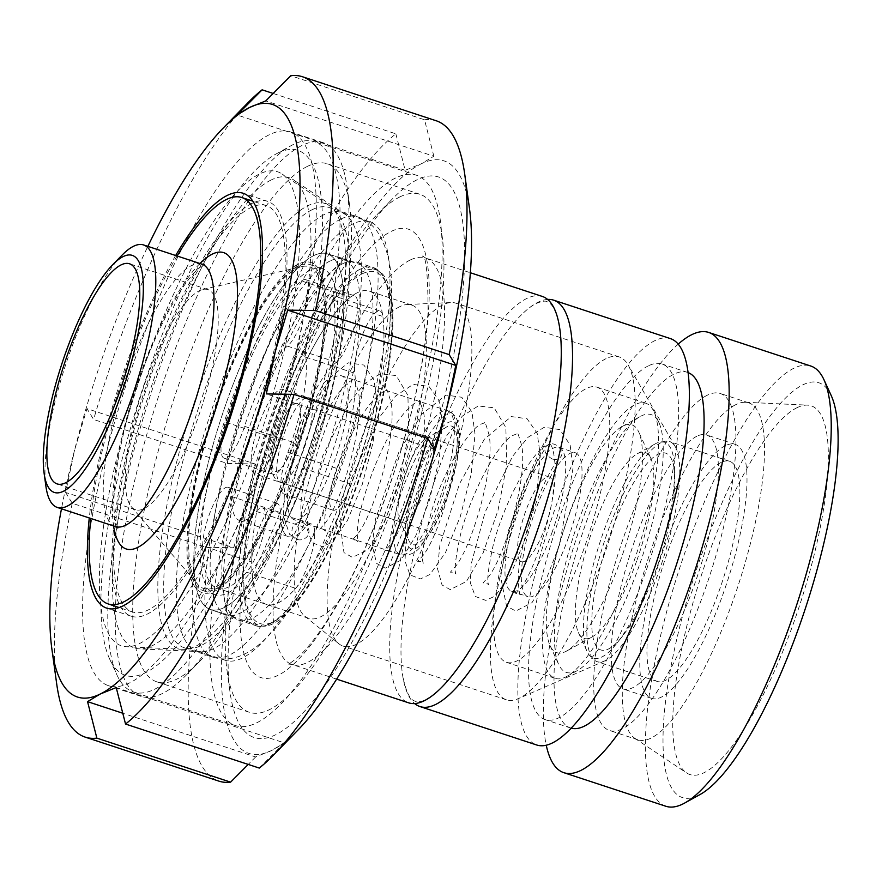 <?xml version="1.0" encoding="UTF-8"?>
<svg xmlns="http://www.w3.org/2000/svg" width="882" height="882" viewBox="0 0 882 882"><rect width="100%" height="100%" fill="white"/><g stroke="black" fill="none" stroke-linecap="round" stroke-linejoin="round"><path stroke-width="0.66" stroke-dasharray="4.41 3.31" d="M342.624 263.784A188.505 49.888 -71.8 0 0 242.991 448.177A188.505 49.888 -71.8 0 0 238.504 620.09A188.505 49.888 -71.8 0 0 344.818 456.633A188.505 49.888 -71.8 0 0 356.372 261.976A188.505 49.888 -71.8 0 0 342.624 263.784M357.364 292.703A164.89 43.637 -71.8 0 0 270.223 453.998A164.89 43.637 -71.8 0 0 266.298 604.368A164.89 43.637 -71.8 0 0 359.294 461.396A164.89 43.637 -71.8 0 0 369.404 291.126A164.89 43.637 -71.8 0 0 357.364 292.703M542.353 296.451A213.907 56.613 -71.8 0 0 526.741 298.491A213.907 56.613 -71.8 0 0 413.691 507.734A213.907 56.613 -71.8 0 0 408.598 702.822M395.445 178.065A289.671 76.657 -71.8 0 0 242.341 461.418A289.671 76.657 -71.8 0 0 235.45 725.588A289.671 76.657 -71.8 0 0 398.829 474.406A289.671 76.657 -71.8 0 0 416.58 175.286A289.671 76.657 -71.8 0 0 395.445 178.065M293.386 144.472A289.671 76.657 -71.8 0 0 291.06 145.684A289.671 76.657 -71.8 0 0 151.142 392.887A289.671 76.657 -71.8 0 0 116.887 674.851A289.671 76.657 -71.8 0 0 133.391 691.995A289.671 76.657 -71.8 0 0 296.771 440.813A289.671 76.657 -71.8 0 0 314.521 141.704A289.671 76.657 -71.8 0 0 293.386 144.472M277.94 153.016A276.298 73.118 108.2 0 1 280.09 438.916A276.298 73.118 108.2 0 1 109.589 658.92A276.298 73.118 108.2 0 1 142.256 389.954A276.298 73.118 108.2 0 1 275.724 154.174A276.298 73.118 108.2 0 1 277.94 153.016M271.05 180.038A247.555 65.511 -71.8 0 0 137.724 430.868A247.555 65.511 -71.8 0 0 139.102 648.832A247.555 65.511 -71.8 0 0 273.938 433.305A247.555 65.511 -71.8 0 0 293.474 179.807A247.555 65.511 -71.8 0 0 271.05 180.038M831.263 395.676A218.361 57.793 -71.8 0 0 802.885 384.839A218.361 57.793 -71.8 0 0 679.669 627.19A218.361 57.793 -71.8 0 0 699.966 794.583M665.855 806.258A231.734 61.321 108.2 0 1 671.367 594.92A231.734 61.321 108.2 0 1 793.844 368.246A231.734 61.321 108.2 0 1 810.756 366.019M797.074 407.671A194.084 51.365 -71.8 0 0 696.515 590.719A194.084 51.365 -71.8 0 0 686.45 772.841A194.084 51.365 -71.8 0 0 799.335 606.232A194.084 51.365 -71.8 0 0 807.482 405.136A194.084 51.365 -71.8 0 0 797.074 407.671M678.247 344.101A231.734 61.321 -71.8 0 0 577.997 533.378A231.734 61.321 -71.8 0 0 546.234 745.191M324.19 214.569A230.841 61.09 -71.8 0 0 202.187 440.372A230.841 61.09 -71.8 0 0 196.686 650.894A230.841 61.09 -71.8 0 0 201.151 651.71A230.841 61.09 -71.8 0 0 326.891 450.724A230.841 61.09 -71.8 0 0 345.105 214.359A230.841 61.09 -71.8 0 0 341.036 212.353A230.841 61.09 -71.8 0 0 324.19 214.569M352.767 223.973A230.841 61.09 -71.8 0 0 230.764 449.776A230.841 61.09 -71.8 0 0 225.263 660.298A230.841 61.09 -71.8 0 0 355.468 460.128A230.841 61.09 -71.8 0 0 369.613 221.757A230.841 61.09 -71.8 0 0 352.767 223.973M399.755 306.66A164.89 43.637 -71.8 0 0 314.962 460.084A164.89 43.637 -71.8 0 0 304.808 616.176A164.89 43.637 -71.8 0 0 308.689 618.326A164.89 43.637 -71.8 0 0 401.685 475.343A164.89 43.637 -71.8 0 0 411.784 305.084A164.89 43.637 -71.8 0 0 407.385 304.499A164.89 43.637 -71.8 0 0 399.755 306.66M442.753 304.907A180.49 47.76 -71.8 0 0 349.933 472.851A180.49 47.76 -71.8 0 0 338.809 643.717A180.49 47.76 -71.8 0 0 343.065 646.065A180.49 47.76 -71.8 0 0 444.859 489.554A180.49 47.76 -71.8 0 0 455.917 303.188A180.49 47.76 -71.8 0 0 451.099 302.548A180.49 47.76 -71.8 0 0 442.753 304.907M606.033 358.654A180.49 47.76 -71.8 0 0 510.645 535.209A180.49 47.76 -71.8 0 0 506.345 699.801A180.49 47.76 -71.8 0 0 518.307 698.632A180.49 47.76 -71.8 0 0 608.139 543.301A180.49 47.76 -71.8 0 0 628.138 364.972A180.49 47.76 -71.8 0 0 619.197 356.923A180.49 47.76 -71.8 0 0 606.033 358.654M661.092 442.632A115.862 30.661 -71.8 0 0 599.848 555.98A115.862 30.661 -71.8 0 0 597.092 661.643A115.862 30.661 -71.8 0 0 604.765 660.894A115.862 30.661 -71.8 0 0 662.437 561.173A115.862 30.661 -71.8 0 0 675.27 446.689A115.862 30.661 -71.8 0 0 669.537 441.529A115.862 30.661 -71.8 0 0 661.092 442.632M721.178 462.411A115.862 30.661 -71.8 0 0 659.934 575.748A115.862 30.661 -71.8 0 0 657.178 681.422A115.862 30.661 -71.8 0 0 722.523 580.951A115.862 30.661 -71.8 0 0 729.623 461.308A115.862 30.661 -71.8 0 0 721.178 462.411M725.445 445.653A133.689 35.379 -71.8 0 0 654.786 576.431A133.689 35.379 -71.8 0 0 651.6 698.357A133.689 35.379 -71.8 0 0 727.011 582.418A133.689 35.379 -71.8 0 0 735.202 444.374A133.689 35.379 -71.8 0 0 725.445 445.653M696.868 436.248A133.689 35.379 -71.8 0 0 626.209 567.027A133.689 35.379 -71.8 0 0 623.034 688.952A133.689 35.379 -71.8 0 0 698.434 573.013A133.689 35.379 -71.8 0 0 706.625 434.969A133.689 35.379 -71.8 0 0 696.868 436.248M707.342 395.18A177.37 46.933 -71.8 0 0 613.596 568.681A177.37 46.933 -71.8 0 0 609.374 730.428A177.37 46.933 -71.8 0 0 709.415 576.63A177.37 46.933 -71.8 0 0 720.285 393.482A177.37 46.933 -71.8 0 0 707.342 395.18M735.919 404.584A177.37 46.933 -71.8 0 0 644.025 571.867A177.37 46.933 -71.8 0 0 634.819 738.3A177.37 46.933 -71.8 0 0 637.951 739.833A177.37 46.933 -71.8 0 0 737.991 586.034A177.37 46.933 -71.8 0 0 748.851 402.887A177.37 46.933 -71.8 0 0 745.422 402.269A177.37 46.933 -71.8 0 0 735.919 404.584M688.147 372.601A187.171 49.535 -71.8 0 0 687.574 372.391A187.171 49.535 -71.8 0 0 673.914 374.188A187.171 49.535 -71.8 0 0 574.987 557.281A187.171 49.535 -71.8 0 0 570.533 727.97A187.171 49.535 -71.8 0 0 571.117 728.146M648.457 365.81A187.171 49.535 -71.8 0 0 549.53 548.891A187.171 49.535 -71.8 0 0 545.076 719.591A187.171 49.535 -71.8 0 0 650.64 557.292A187.171 49.535 -71.8 0 0 662.117 364.012A187.171 49.535 -71.8 0 0 648.457 365.81M670.474 338.622A213.907 56.613 -71.8 0 0 654.863 340.661A213.907 56.613 -71.8 0 0 541.813 549.905A213.907 56.613 -71.8 0 0 536.719 744.992M547.634 299.439A213.907 56.613 -71.8 0 0 538.053 302.217A213.907 56.613 -71.8 0 0 520.071 316.186A213.907 56.613 -71.8 0 0 433.018 485.651A213.907 56.613 -71.8 0 0 402.39 673.694A213.907 56.613 -71.8 0 0 414.628 703.549M202.717 545.859A35.655 9.437 108.2 0 1 212.22 507.227A35.655 9.437 108.2 0 1 228.162 487.294A35.655 9.437 108.2 0 1 231.316 496.456A93.58 24.762 -71.8 0 0 239.606 520.523A93.58 24.762 -71.8 0 0 256.254 511.417A35.655 9.437 108.2 0 1 262.593 507.944A35.655 9.437 108.2 0 1 263.112 535.429A35.655 9.437 108.2 0 1 246.651 572.197A164.89 43.637 108.2 0 1 217.314 588.25A164.89 43.637 108.2 0 1 202.717 545.859L251.701 561.977A164.89 43.637 -71.8 0 0 266.298 604.368A164.89 43.637 -71.8 0 0 295.635 588.327A35.655 9.437 -71.8 0 0 312.096 551.559A35.655 9.437 -71.8 0 0 311.589 524.062A35.655 9.437 -71.8 0 0 305.238 527.535A93.58 24.762 108.2 0 1 288.59 536.642A93.58 24.762 108.2 0 1 280.311 512.585A35.655 9.437 -71.8 0 0 277.146 503.413A35.655 9.437 -71.8 0 0 261.204 523.357A35.655 9.437 -71.8 0 0 251.701 561.977M301.556 280.961A35.655 9.437 108.2 0 1 305.635 279.671A35.655 9.437 108.2 0 1 305.381 310.1A35.655 9.437 108.2 0 1 287.422 346.119A93.58 24.762 -71.8 0 0 244.546 426.337A35.655 9.437 108.2 0 1 224.127 458.177A35.655 9.437 108.2 0 1 226.013 422.302A164.89 43.637 108.2 0 1 301.556 280.961L350.54 297.091A164.89 43.637 -71.8 0 0 274.997 438.42A35.655 9.437 -71.8 0 0 273.111 474.307A35.655 9.437 -71.8 0 0 293.53 442.455A93.58 24.762 108.2 0 1 336.406 362.237A35.655 9.437 -71.8 0 0 354.366 326.219A35.655 9.437 -71.8 0 0 354.619 295.801A35.655 9.437 -71.8 0 0 350.54 297.091M302.317 468.066A35.655 9.437 108.2 0 1 283.938 494.052A35.655 9.437 108.2 0 1 287.852 452.312A93.58 24.762 -71.8 0 0 305.789 357.133A35.655 9.437 108.2 0 1 313.904 317.586A35.655 9.437 108.2 0 1 331.004 294.897A35.655 9.437 108.2 0 1 333.925 300.376A164.89 43.637 108.2 0 1 302.317 468.066L351.301 484.185A164.89 43.637 -71.8 0 0 382.909 316.506A35.655 9.437 -71.8 0 0 379.988 311.015A35.655 9.437 -71.8 0 0 362.899 333.705A35.655 9.437 -71.8 0 0 354.773 373.262A93.58 24.762 108.2 0 1 336.836 468.43A35.655 9.437 -71.8 0 0 332.922 510.171A35.655 9.437 -71.8 0 0 351.301 484.185M432.654 460.977A44.563 11.797 -71.8 0 0 429.755 437.67A44.563 11.797 -71.8 0 0 426.138 438.277A44.563 11.797 -71.8 0 0 404.618 476.313A44.563 11.797 -71.8 0 0 399.348 519.685A44.563 11.797 -71.8 0 0 401.883 522.331A44.563 11.797 -71.8 0 0 418.796 503.876A44.563 11.797 -71.8 0 0 432.654 460.977M285.702 412.6A44.563 11.797 -71.8 0 0 282.791 389.293A44.563 11.797 -71.8 0 0 257.665 427.935A44.563 11.797 -71.8 0 0 254.931 473.954A44.563 11.797 -71.8 0 0 271.843 455.509A44.563 11.797 -71.8 0 0 285.702 412.6M455.718 458.739A62.39 16.515 -71.8 0 0 446.601 426.965A62.39 16.515 -71.8 0 0 416.469 480.205A62.39 16.515 -71.8 0 0 409.083 540.942A62.39 16.515 -71.8 0 0 432.853 525.297A62.39 16.515 -71.8 0 0 455.718 458.739M346.472 415.411A75.764 20.043 -71.8 0 0 341.532 375.787A75.764 20.043 -71.8 0 0 298.8 441.485A75.764 20.043 -71.8 0 0 294.158 519.707A75.764 20.043 -71.8 0 0 322.911 488.341A75.764 20.043 -71.8 0 0 346.472 415.411M388.576 367.849A187.171 49.535 -71.8 0 0 376.36 269.958A187.171 49.535 -71.8 0 0 270.796 432.268A187.171 49.535 -71.8 0 0 259.33 625.536A187.171 49.535 -71.8 0 0 330.353 548.031A187.171 49.535 -71.8 0 0 388.576 367.849M339.592 351.72A187.171 49.535 -71.8 0 0 327.376 253.84A187.171 49.535 -71.8 0 0 221.812 416.139A187.171 49.535 -71.8 0 0 210.346 609.418A187.171 49.535 -71.8 0 0 281.369 531.912A187.171 49.535 -71.8 0 0 339.592 351.72M545.319 526.631A44.563 11.797 108.2 0 1 521.416 561.669A44.563 11.797 108.2 0 1 524.14 515.65A44.563 11.797 108.2 0 1 549.277 477.008A44.563 11.797 108.2 0 1 545.319 526.631M552.286 531.747A75.764 20.043 108.2 0 1 511.659 591.304A75.764 20.043 108.2 0 1 516.301 513.07A75.764 20.043 108.2 0 1 559.034 447.372A75.764 20.043 108.2 0 1 552.286 531.747M568.625 537.116A75.764 20.043 108.2 0 1 527.987 596.673A75.764 20.043 108.2 0 1 532.629 518.44A75.764 20.043 108.2 0 1 575.362 452.753A75.764 20.043 108.2 0 1 568.625 537.116M584.071 548.428A144.835 38.334 108.2 0 1 506.389 662.283A144.835 38.334 108.2 0 1 515.264 512.729A144.835 38.334 108.2 0 1 596.96 387.143A144.835 38.334 108.2 0 1 584.071 548.428M632.857 564.48A144.835 38.334 108.2 0 1 566.906 676.351A144.835 38.334 108.2 0 1 555.175 678.346A144.835 38.334 108.2 0 1 564.05 528.781A144.835 38.334 108.2 0 1 645.734 403.195A144.835 38.334 108.2 0 1 653.992 411.762A144.835 38.334 108.2 0 1 632.857 564.48M639.174 565.737A135.696 35.908 108.2 0 1 577.39 670.552A135.696 35.908 108.2 0 1 558.67 664.389A135.696 35.908 108.2 0 1 574.711 532.298A135.696 35.908 108.2 0 1 640.255 416.491A135.696 35.908 108.2 0 1 658.975 422.654A135.696 35.908 108.2 0 1 639.174 565.737M621.226 558.405A119.941 31.741 108.2 0 1 566.608 651.048A119.941 31.741 108.2 0 1 550.059 645.602A119.941 31.741 108.2 0 1 564.237 528.847A119.941 31.741 108.2 0 1 622.174 426.491A119.941 31.741 108.2 0 1 638.722 431.937A119.941 31.741 108.2 0 1 621.226 558.405M636.495 561.448A97.88 25.909 108.2 0 1 591.921 637.058A97.88 25.909 108.2 0 1 578.416 632.603A97.88 25.909 108.2 0 1 589.992 537.325A97.88 25.909 108.2 0 1 637.267 453.789A97.88 25.909 108.2 0 1 650.773 458.243A97.88 25.909 108.2 0 1 636.495 561.448M654.444 568.78A113.635 30.076 108.2 0 1 617.113 642.978A113.635 30.076 108.2 0 1 587.026 651.39A113.635 30.076 108.2 0 1 600.466 540.776A113.635 30.076 108.2 0 1 655.359 443.8A113.635 30.076 108.2 0 1 674.565 468.43A113.635 30.076 108.2 0 1 654.444 568.78M656.495 568.548A103.602 27.419 108.2 0 1 622.449 636.187A103.602 27.419 108.2 0 1 592.285 611.083A103.602 27.419 108.2 0 1 635.646 479.345A103.602 27.419 108.2 0 1 674.829 477.063A103.602 27.419 108.2 0 1 656.495 568.548M309.99 270.3A171.571 45.401 -71.8 0 0 219.309 438.133A171.571 45.401 -71.8 0 0 215.219 594.6A171.571 45.401 -71.8 0 0 311.996 445.818A171.571 45.401 -71.8 0 0 322.503 268.657A171.571 45.401 -71.8 0 0 309.99 270.3M297.741 266.265A171.571 45.401 -71.8 0 0 207.061 434.098A171.571 45.401 -71.8 0 0 202.97 590.565A171.571 45.401 -71.8 0 0 299.748 441.794A171.571 45.401 -71.8 0 0 310.255 264.622A171.571 45.401 -71.8 0 0 297.741 266.265M313.727 255.637A187.171 49.535 -71.8 0 0 214.8 438.718A187.171 49.535 -71.8 0 0 210.346 609.418A187.171 49.535 -71.8 0 0 315.91 447.119A187.171 49.535 -71.8 0 0 327.376 253.84A187.171 49.535 -71.8 0 0 313.727 255.637M312.162 209.695A231.734 61.321 -71.8 0 0 189.685 436.381A231.734 61.321 -71.8 0 0 184.162 647.719A231.734 61.321 -71.8 0 0 314.863 446.766A231.734 61.321 -71.8 0 0 329.063 207.479A231.734 61.321 -71.8 0 0 312.162 209.695M177.117 255.989A213.907 56.613 -71.8 0 0 92.919 500.248A213.907 56.613 -71.8 0 0 90.725 518.44M121.892 255.295A138.154 36.559 -71.8 0 0 47.407 440.46A138.154 36.559 -71.8 0 0 45.897 486.203M191.659 506.389A169.344 44.817 -71.8 0 0 197.601 584.204A169.344 44.817 -71.8 0 0 299.185 441.606A169.344 44.817 -71.8 0 0 302.151 266.551A169.344 44.817 -71.8 0 0 191.659 506.389M127.328 453.58A115.862 30.661 -71.8 0 0 131.385 506.819A115.862 30.661 -71.8 0 0 135.541 509.73A115.862 30.661 -71.8 0 0 200.898 409.259A115.862 30.661 -71.8 0 0 207.998 289.616A115.862 30.661 -71.8 0 0 202.926 289.483A115.862 30.661 -71.8 0 0 127.328 453.58M189.95 508.462A173.798 45.996 -71.8 0 0 272.284 512.431A173.798 45.996 -71.8 0 0 307.62 261.899A173.798 45.996 -71.8 0 0 189.95 508.462M161.913 534.988A234.259 61.994 -71.8 0 0 183.059 649.339A234.259 61.994 -71.8 0 0 310.662 445.388A234.259 61.994 -71.8 0 0 329.14 205.517A234.259 61.994 -71.8 0 0 237.423 297.907A234.259 61.994 -71.8 0 0 161.913 534.988M103.734 524.9A249.562 66.04 -71.8 0 0 126.269 646.715A249.562 66.04 -71.8 0 0 262.197 429.435A249.562 66.04 -71.8 0 0 281.887 173.897A249.562 66.04 -71.8 0 0 184.173 272.329A249.562 66.04 -71.8 0 0 103.734 524.9M117.405 508.308A213.907 56.613 -71.8 0 0 132.587 611.976A213.907 56.613 -71.8 0 0 253.233 426.48A213.907 56.613 -71.8 0 0 266.342 205.605A213.907 56.613 -71.8 0 0 183.247 298.05A213.907 56.613 -71.8 0 0 117.405 508.308M434.418 449.247L266.32 393.912M259.275 768.068L284.313 742.898L116.215 687.563M284.313 742.898L271.656 750.483L255.648 756.965L122.774 713.24M255.648 756.965L248.228 764.429M65.61 492.443L72.247 503.28L205.991 547.292L233.719 547.777L65.61 492.443L74.617 449.985A311.952 82.555 -71.8 0 0 61.475 508.804M233.719 547.777L246.067 506.422L255.074 463.965L86.976 408.642L74.617 449.985A311.952 82.555 -71.8 0 1 147.856 246.365M255.074 463.965L227.347 463.491L93.613 419.468L86.976 408.642M273.166 93.459L395.853 133.832A347.596 91.993 -71.8 0 0 227.347 463.491M395.853 133.832L405.18 170.314L421.188 163.832A311.952 82.555 -71.8 0 0 246.067 506.422A311.952 82.555 -71.8 0 0 271.656 750.483A311.952 82.555 -71.8 0 0 297.884 730.12M205.991 547.292A347.596 91.993 -71.8 0 0 218.89 781.121M247.908 102.764A347.596 91.993 -71.8 0 0 93.613 419.468M72.247 503.28A347.596 91.993 -71.8 0 0 56.68 683.759M405.18 170.314L237.082 114.991M469.5 208.725A311.952 82.555 -71.8 0 0 421.188 163.832L433.856 156.235L265.758 100.912M433.856 156.235L424.529 119.765L290.795 75.742M251.8 203.455A218.361 57.793 -71.8 0 0 136.39 417.065A218.361 57.793 -71.8 0 0 131.197 616.209A218.361 57.793 -71.8 0 0 254.358 426.855A218.361 57.793 -71.8 0 0 267.742 201.372A218.361 57.793 -71.8 0 0 251.8 203.455M175.661 255.504A218.361 57.793 -71.8 0 0 89.269 517.955M269.319 134.737A291.446 77.131 -71.8 0 0 115.277 419.832A291.446 77.131 -71.8 0 0 108.343 685.623A291.446 77.131 -71.8 0 0 272.725 432.897A291.446 77.131 -71.8 0 0 290.586 131.947A291.446 77.131 -71.8 0 0 269.319 134.737M301.975 145.486A291.446 77.131 -71.8 0 0 147.944 430.581A291.446 77.131 -71.8 0 0 140.999 696.372A291.446 77.131 -71.8 0 0 186.775 674.565A291.446 77.131 -71.8 0 0 305.381 443.646A291.446 77.131 -71.8 0 0 347.111 187.425A291.446 77.131 -71.8 0 0 323.242 142.697A291.446 77.131 -71.8 0 0 301.975 145.486M307.399 166.389A272.692 72.159 -71.8 0 0 163.28 433.139A272.692 72.159 -71.8 0 0 156.787 681.819A272.692 72.159 -71.8 0 0 199.619 661.412A272.692 72.159 -71.8 0 0 310.596 445.366A272.692 72.159 -71.8 0 0 349.636 205.638A272.692 72.159 -71.8 0 0 327.299 163.776A272.692 72.159 -71.8 0 0 307.399 166.389M399.976 196.862A272.692 72.159 -71.8 0 0 377.044 214.657A272.692 72.159 -71.8 0 0 266.066 430.703A272.692 72.159 -71.8 0 0 227.027 670.43A272.692 72.159 -71.8 0 0 249.363 712.292A272.692 72.159 -71.8 0 0 403.162 475.828A272.692 72.159 -71.8 0 0 419.865 194.249A272.692 72.159 -71.8 0 0 399.976 196.862M417.131 179.752A295.018 78.068 -71.8 0 0 392.325 199.001A295.018 78.068 -71.8 0 0 272.262 432.742A295.018 78.068 -71.8 0 0 230.026 692.105A295.018 78.068 -71.8 0 0 408.906 515.22A295.018 78.068 -71.8 0 0 417.131 179.752M436.248 120.779A347.596 91.993 -71.8 0 0 424.529 119.765M302.978 522.563C315.315 531.581 306.186 540.853 298.557 539.806C290.288 540.567 288.061 521.339 301.986 522.309L302.978 522.563M552.341 459.048C556.101 459.886 558.747 459.302 560.268 457.295C566.079 452.51 554.745 438.486 546.498 445.972C543.191 450.349 545.131 454.704 552.341 459.048M359.768 269.418A188.505 49.888 -71.8 0 0 260.146 453.789A188.505 49.888 -71.8 0 0 255.626 625.724A188.505 49.888 -71.8 0 0 361.962 462.311A188.505 49.888 -71.8 0 0 373.516 267.621A188.505 49.888 -71.8 0 0 359.768 269.418M362.171 273.85A184.944 48.94 108.2 0 1 347.21 509.41A184.944 48.94 108.2 0 1 244.16 559.993A184.944 48.94 108.2 0 1 362.171 273.85M410.075 260.091A213.907 56.613 -71.8 0 0 297.025 469.301A213.907 56.613 -71.8 0 0 291.909 664.411A213.907 56.613 -71.8 0 0 412.555 478.97A213.907 56.613 -71.8 0 0 425.675 258.04A213.907 56.613 -71.8 0 0 410.075 260.091M391.244 231.382A236.001 62.457 108.2 0 1 372.149 531.967A236.001 62.457 108.2 0 1 240.643 596.53A236.001 62.457 108.2 0 1 391.244 231.382M231.316 496.456L280.311 512.585M246.651 572.197L295.635 588.327M256.254 511.417L305.238 527.535M287.422 346.119L336.406 362.237M226.013 422.302L274.997 438.42M244.546 426.337L293.53 442.455M287.852 452.312L336.836 468.43M333.925 300.376L382.909 316.506M305.789 357.133L354.773 373.262M457.405 456.832A66.845 17.695 -71.8 0 0 427.318 450.283A66.845 17.695 -71.8 0 0 411.718 548.99A66.845 17.695 -71.8 0 0 457.405 456.832M452.609 450.338A75.764 20.043 -71.8 0 0 447.67 410.725A75.764 20.043 -71.8 0 0 404.937 476.412A75.764 20.043 -71.8 0 0 400.296 554.646A75.764 20.043 -71.8 0 0 429.049 523.28A75.764 20.043 -71.8 0 0 452.609 450.338M294.312 443.216A35.655 9.437 108.2 0 1 272.064 463.458A35.655 9.437 108.2 0 1 292.626 405.455A35.655 9.437 108.2 0 1 294.312 443.216M304.466 447.361A44.563 11.797 -71.8 0 0 308.435 397.738A44.563 11.797 -71.8 0 0 283.298 436.381A44.563 11.797 -71.8 0 0 280.564 482.399A44.563 11.797 -71.8 0 0 304.466 447.361M330.055 261.006A187.171 49.535 -71.8 0 0 231.128 444.098A187.171 49.535 -71.8 0 0 226.674 614.787A187.171 49.535 -71.8 0 0 332.238 452.488A187.171 49.535 -71.8 0 0 343.704 259.22A187.171 49.535 -71.8 0 0 330.055 261.006M340.728 219.1A231.734 61.321 -71.8 0 0 218.251 445.785A231.734 61.321 -71.8 0 0 212.738 657.123A231.734 61.321 -71.8 0 0 343.44 456.17A231.734 61.321 -71.8 0 0 357.64 216.884A231.734 61.321 -71.8 0 0 340.728 219.1M199.96 263.509A155.971 41.278 -71.8 0 0 115.145 473.292A155.971 41.278 -71.8 0 0 113.58 525.959M115.454 526.576L115.454 526.576A138.154 36.559 108.2 0 1 105.653 459.621A138.154 36.559 108.2 0 1 148.176 323.826A138.154 36.559 108.2 0 1 201.846 264.126M238.504 620.09L257.952 626.308L266.408 625.834L282.791 616.253C289.252 610.653 295.966 603.023 302.912 593.377C342.062 540.721 383.99 422.71 390.88 346.152C393.163 323.407 392.777 305.117 389.712 291.292L382.325 274.026L373.516 267.621L356.372 261.976M336.626 679.129L291.92 664.411L288.072 664.036C287.863 663.485 286.804 666.56 298.91 656.362C306.815 649.13 315.921 637.653 326.241 621.931C352.028 581.536 375.225 529.817 395.853 466.765C414.419 408.057 425.157 356.593 428.068 312.371C427.946 273.883 426.039 255.119 422.346 256.067L425.675 258.04L470.382 272.759M109.589 658.92L116.887 674.851M275.724 154.174L291.06 145.684M416.58 175.286L314.521 141.704M235.45 725.588L133.391 691.995M345.105 214.359L293.474 179.807M201.151 651.71L139.102 648.832M369.613 221.757L341.036 212.353M225.263 660.298L196.686 650.894M411.784 305.084L369.404 291.126M308.689 618.326L217.314 588.25M304.808 616.176L338.809 643.717M407.385 304.499L451.099 302.548M619.197 356.923L455.917 303.188M506.345 699.801L343.065 646.065M675.27 446.689L628.138 364.972M604.765 660.894L518.307 698.632M729.623 461.308L669.537 441.529M657.178 681.422L597.092 661.643M735.202 444.374L706.625 434.969M651.6 698.357L623.034 688.952M748.851 402.887L720.285 393.482M637.951 739.833L609.374 730.428M634.819 738.3L686.45 772.841M745.422 402.269L807.482 405.136M687.574 372.391L662.117 364.012M570.533 727.97L545.076 719.591M442.191 686.813C430.019 698.654 421.034 703.461 415.213 701.245C414.011 700.562 407.175 700.738 402.39 673.705M559.872 329.284C557.115 312.526 552.738 303.309 546.741 301.644C545.473 300.597 542.022 301.181 536.399 303.408C531.703 305.657 526.256 309.913 520.071 316.175M228.162 487.294L277.146 503.413M262.593 507.944L311.589 524.062M239.606 520.523L288.59 536.642M305.635 279.671L354.619 295.801M224.127 458.177L273.111 474.307M283.938 494.052L332.922 510.171M331.004 294.897L379.988 311.015M429.755 437.67L282.791 389.293M401.883 522.331L254.931 473.954M399.348 519.685L409.083 540.942M426.138 438.277L446.601 426.965M341.532 375.787L447.67 410.725C456.215 414.65 456.986 420.405 457.251 420.505L459.213 428.42C460.139 435.851 459.754 444.892 458.045 455.542C453.646 481.065 445.575 505.022 433.856 527.414L420.097 547.27C414.805 553.631 408.201 556.09 400.296 554.646L294.158 519.707M376.36 269.958L327.376 253.84L346.527 259.529L335.579 267.433C320.651 281.832 304.014 308.005 285.669 345.953C264.424 391.343 247.809 439.468 235.814 490.337C224.315 542.584 220.82 580.808 225.318 604.986C227.214 612.549 228.482 616.298 229.122 616.209L210.346 609.418L259.33 625.536M549.277 477.008L308.435 397.738C303.276 397.628 296.253 392.258 282.207 421.067L272.461 452.477L271.347 466.997C272.494 475.905 275.57 481.043 280.564 482.399L521.416 561.669M511.659 591.304L527.987 596.673M559.034 447.372L575.362 452.753M506.389 662.283L555.175 678.346M596.96 387.143L645.734 403.195M658.975 422.654L653.992 411.762M577.39 670.552L566.906 676.351M550.059 645.602L558.67 664.389M622.174 426.491L640.255 416.491M650.773 458.243L638.722 431.937M591.921 637.058L566.608 651.048M578.416 632.603L587.026 651.39M637.267 453.789L655.359 443.8M674.829 477.063L674.565 468.43M622.449 636.187L617.113 642.978M322.503 268.657L310.255 264.622M215.219 594.6L202.97 590.565M184.162 647.719L212.738 657.123C228.78 662.04 245.306 656.936 262.329 641.798C285.195 620.509 307.388 586.122 328.931 538.637C348.368 495.662 363.968 450.526 375.721 403.217C385.809 361.995 391.068 325.91 391.487 294.963C392.479 268.382 387.584 247.026 376.812 230.919C372.061 224.436 365.666 219.761 357.64 216.884L329.063 207.479M117.846 528.02L115.41 520.909C113.083 510.116 113.436 493.281 116.468 470.404C121.936 433.316 132.719 394.497 148.804 353.958C162.762 319.934 176.565 294.434 190.225 277.466C194.536 271.369 203.555 264.181 204.613 264.38M131.385 506.819L197.601 584.204M202.926 289.483L302.151 266.551M329.14 205.517L281.887 173.897M183.059 649.339L126.269 646.715M266.342 205.605L252.88 201.173M132.587 611.976L119.125 607.544M207.998 289.616L129.555 263.795M135.541 509.73L57.109 483.909M267.742 201.372L243.245 193.301M131.197 616.209L106.7 608.139M323.242 142.697L290.586 131.947M140.999 696.372L108.343 685.623M349.636 205.638L347.111 187.425M199.619 661.412L186.775 674.565M419.865 194.249L327.299 163.776M249.363 712.292L156.787 681.819M227.027 670.43L230.026 692.105M377.044 214.657L392.325 199.001M298.557 539.806L289.539 534.305L283.409 515.772L284.621 489.168L302.945 422.335L323.948 382.81L348.17 362.8L363.88 365.049L374.023 379.977L377.055 402.357L373.207 441.871L362.226 484.593L347.431 520.501L331.93 542.298L322.448 546.664L312.007 542.662L306.991 528.538L308.105 509.101L322.757 455.829L349.702 401.972L364.707 383.571L380.34 373.681L396.238 375.611L407.925 395.456L408.73 432.864L399.822 478.948L384.75 521.615L368.014 549.707L352.48 557.391L343.969 552.606L340.165 524.338L350.584 480.238L378.995 417.925L395.676 395.985L413.107 384.398L428.972 386.404L439.06 400.604L442.323 421.872L439.28 459.07L429.446 500.105L415.631 536.201L400.913 560.191L385.214 568.151L376.68 563.422L372.16 545.407L375.489 519.233L398.885 452.08L421.695 414.297L446.016 395.07L461.793 397.264L471.936 412.015L475.023 434.165L471.264 473.667L460.316 516.477L445.509 552.551L429.986 574.48L420.471 578.912L410.009 574.943L404.981 561.084L405.963 542.121L420.019 489.984L447.163 434.991L462.377 416.106L478.231 405.952L494.152 407.815L505.849 427.494L506.753 464.616L497.999 510.446L483.06 553.113L466.413 581.47L450.184 589.606L442.047 584.975L437.483 568.581L439.886 545.285L459.533 483.744L484.306 439.324L511.284 416.58L527.083 418.741L537.204 433.393L540.324 455.377L536.62 494.879L525.705 537.744L510.887 573.917L495.342 595.934L485.806 600.41L475.343 596.452L470.304 582.737L471.22 563.995L484.99 512.409L512.552 456.358L528.053 437.274L544.249 427.252L559.949 429.633L570.147 445.035L573.013 468.177L559.651 544.459L546.245 579.22L532 602.649L515.75 611.072L506.522 606.022L500.656 577.093L507.922 532.078L525.033 482.906L546.498 445.972M301.986 522.309L303.276 522.938C302.625 522.938 301.898 519.674 301.093 513.137C298.855 488.529 314.973 428.707 334.521 398.929C347.806 378.422 355.644 379.26 353.958 379.877C353.704 376.801 355.214 380.914 358.5 392.192C364.354 423.878 341.995 501.637 325.215 523.07L319.747 529.167L322.911 529.167L325.458 531.063L324.686 522.839C324.113 496.731 349.691 425.653 372.987 400.715C386.096 387.066 387.407 391.288 386.603 390.627C386.36 387.551 387.871 391.663 391.156 402.964C396.999 434.661 374.652 512.387 357.883 533.819L352.403 539.916L355.567 539.916L358.114 541.813L357.32 535.65C355.622 511.88 380.77 439.104 404.684 412.578C419.137 397.154 420.086 402.225 419.27 401.376C419.016 398.3 420.527 402.413 423.812 413.691C429.666 445.388 407.319 523.136 390.539 544.569L385.059 550.666L388.223 550.666L390.77 552.551C388.014 547.601 390.88 529.773 399.37 499.047C410.538 461.826 434.848 419.942 448.023 413.493L451.926 412.126C451.661 409.061 453.183 413.151 456.468 424.396C462.344 456.049 439.986 533.875 423.195 555.318L417.715 561.426L420.879 561.415L423.426 563.3C420.67 558.361 423.536 540.534 432.015 509.807C443.205 472.576 467.515 430.659 480.701 424.231L484.582 422.864C484.317 419.81 485.839 423.9 489.124 435.124C495 466.765 472.642 544.613 455.851 566.068L450.371 572.175L453.546 572.164L456.082 574.05C454.087 571.271 455.344 559.045 459.875 537.392C468.607 498.848 495.838 445.333 512.133 435.763L517.249 433.624C516.984 430.548 518.495 434.65 521.78 445.928C527.634 477.625 505.287 555.373 488.507 576.817L483.027 582.925L486.203 582.914L488.738 584.788C486.743 582.021 488.011 569.794 492.531 548.119C501.274 509.575 528.505 456.071 544.789 446.512L549.905 444.374C548.428 444.418 553.345 440.614 555.164 466.302C557.016 504.129 533.61 574.7 519.112 590.279L515.772 593.52L518.495 593.542L520.292 594.711C519.619 594.391 519.002 590.786 518.451 583.884C515.849 553.984 540.335 479.4 560.268 457.295"/><path stroke-width="1.32" d="M336.626 679.129L408.598 702.822A213.907 56.613 -71.8 0 0 442.235 686.769A213.907 56.613 -71.8 0 0 529.266 517.282A213.907 56.613 -71.8 0 0 559.872 329.284A213.907 56.613 -71.8 0 0 542.353 296.451L470.382 272.759M684.619 803.072L699.966 794.583A218.361 57.793 -71.8 0 0 805.442 608.238A218.361 57.793 -71.8 0 0 831.263 395.676L823.964 379.734A231.734 61.321 108.2 0 1 796.556 605.317A231.734 61.321 108.2 0 1 684.619 803.072A231.734 61.321 108.2 0 1 665.855 806.258L563.807 772.665A231.734 61.321 -71.8 0 0 694.509 571.723A231.734 61.321 -71.8 0 0 708.698 332.437A231.734 61.321 -71.8 0 0 691.797 334.653A231.734 61.321 -71.8 0 0 678.247 344.101M708.698 332.437L810.756 366.019A231.734 61.321 108.2 0 1 823.964 379.734M546.234 745.191A231.734 61.321 -71.8 0 0 563.807 772.665M571.117 728.146A187.171 49.535 -71.8 0 0 676.108 565.671A187.171 49.535 -71.8 0 0 688.147 372.601M414.628 703.549A213.907 56.613 -71.8 0 0 419.909 706.537L536.719 744.992A213.907 56.613 -71.8 0 0 657.366 559.497A213.907 56.613 -71.8 0 0 670.474 338.622L553.664 300.167A213.907 56.613 -71.8 0 0 547.634 299.439M419.909 706.537A213.907 56.613 -71.8 0 0 540.556 521.053A213.907 56.613 -71.8 0 0 553.664 300.167M90.725 518.44A213.907 56.613 -71.8 0 0 108.1 603.905A213.907 56.613 -71.8 0 0 228.747 418.421A213.907 56.613 -71.8 0 0 241.855 197.535A213.907 56.613 -71.8 0 0 177.117 255.989M44.1 473.226L45.897 486.203A138.154 36.559 -71.8 0 0 57.209 507.404A138.154 36.559 -71.8 0 0 135.133 387.606A138.154 36.559 -71.8 0 0 143.59 244.953A138.154 36.559 -71.8 0 0 121.892 255.295L112.742 264.666A124.781 33.02 -71.8 0 0 45.467 431.904A124.781 33.02 -71.8 0 0 44.1 473.226A124.781 33.02 -71.8 0 0 124.693 384.177A124.781 33.02 -71.8 0 0 112.742 264.666M48.885 427.759A115.862 30.661 -71.8 0 0 57.109 483.909A115.862 30.661 -71.8 0 0 122.455 383.438A115.862 30.661 -71.8 0 0 129.555 263.795A115.862 30.661 -71.8 0 0 84.551 313.871A115.862 30.661 -71.8 0 0 48.885 427.759M287.686 310.111L315.414 310.585L449.147 354.608L455.785 365.435L287.686 310.111L275.327 351.466A311.952 82.555 -71.8 0 0 249.738 107.395A311.952 82.555 -71.8 0 0 223.51 127.758A311.952 82.555 -71.8 0 0 147.856 246.365M266.32 393.912L275.327 351.466A311.952 82.555 -71.8 0 1 100.206 694.046L116.215 687.563L125.542 724.045L259.275 768.068A347.596 91.993 -71.8 0 0 273.486 755.113A347.596 91.993 -71.8 0 0 427.781 438.409L294.048 394.397L266.32 393.912M455.785 365.435L446.777 407.892L434.418 449.247L427.781 438.409M87.55 701.642L100.206 694.046A311.952 82.555 -71.8 0 1 51.895 649.152L56.68 683.759A347.596 91.993 -71.8 0 0 85.157 737.109A347.596 91.993 -71.8 0 0 96.866 738.124L87.55 701.642L122.774 713.24M248.228 764.429L230.61 782.136L96.866 738.124M85.157 737.109L218.89 781.121A347.596 91.993 -71.8 0 0 230.61 782.136M273.486 755.113L297.884 730.12A311.952 82.555 -71.8 0 0 446.777 407.892A311.952 82.555 -71.8 0 0 469.5 208.725L464.715 174.129A347.596 91.993 -71.8 0 0 436.248 120.779L302.504 76.756A347.596 91.993 -71.8 0 0 290.795 75.742L265.758 100.912L249.738 107.395L237.082 114.991L262.119 89.821A347.596 91.993 -71.8 0 0 247.908 102.764L223.51 127.758M262.119 89.821L273.166 93.459M125.542 724.045A347.596 91.993 -71.8 0 0 294.048 394.397M61.475 508.804A311.952 82.555 -71.8 0 0 51.895 649.152M89.269 517.955A218.361 57.793 -71.8 0 0 106.7 608.139A218.361 57.793 -71.8 0 0 229.86 418.796A218.361 57.793 -71.8 0 0 243.245 193.301A218.361 57.793 -71.8 0 0 227.313 195.396A218.361 57.793 -71.8 0 0 175.661 255.504M449.147 354.608A347.596 91.993 -71.8 0 0 464.715 174.129M315.414 310.585A347.596 91.993 -71.8 0 0 302.504 76.756M113.58 525.959A155.971 41.278 -71.8 0 0 214.183 413.625A155.971 41.278 -71.8 0 0 199.96 263.509M201.846 264.126A138.154 36.559 108.2 0 1 193.367 406.789A138.154 36.559 108.2 0 1 115.454 526.576L117.835 528.009M204.602 264.391L201.835 264.126L143.59 244.953M115.454 526.576L57.209 507.404M252.88 201.173L241.855 197.535M119.125 607.544L108.1 603.905"/></g></svg>
